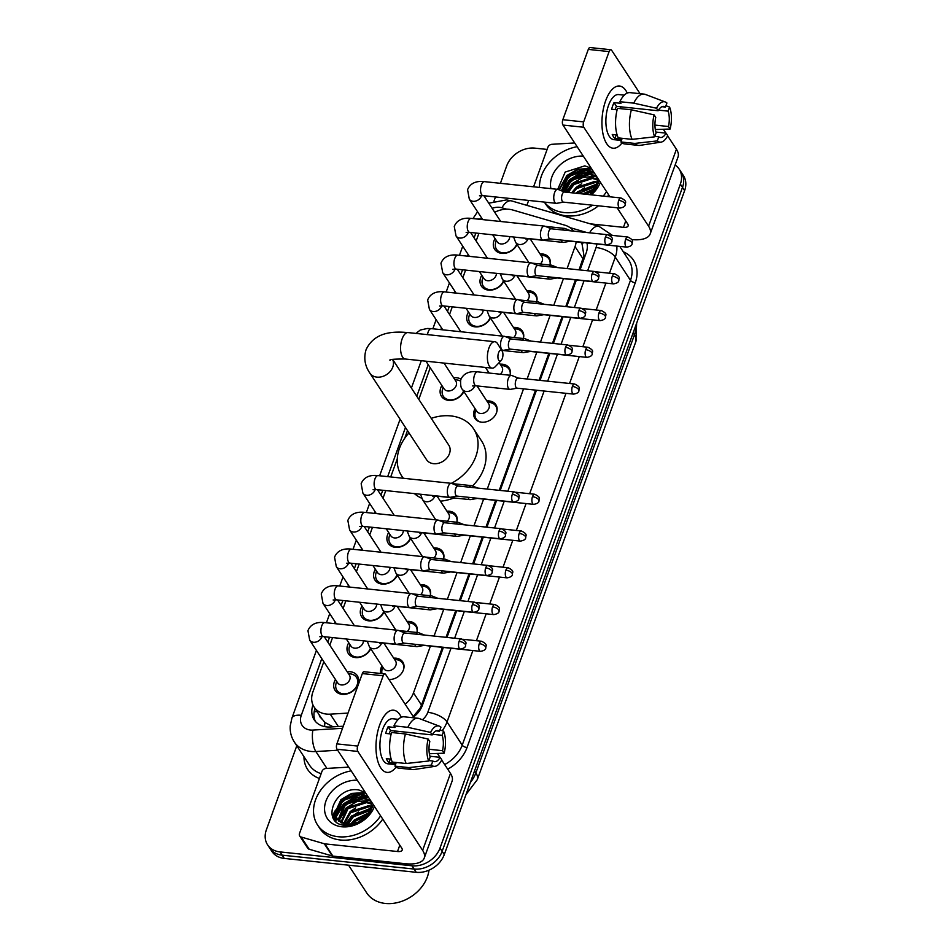 <?xml version="1.0" encoding="UTF-8"?>
<svg xmlns="http://www.w3.org/2000/svg" width="951" height="951" viewBox="0 0 951 951"><rect width="100%" height="100%" fill="white"/><g stroke="black" fill="none" stroke-linecap="round" stroke-linejoin="round"><path stroke-width="1.43" d="M393.726 658.187A12.506 9.783 146.8 0 1 396.115 658.199A12.506 9.783 146.8 0 1 402.748 661.955A12.506 9.783 146.8 0 1 401.334 673.629A12.506 9.783 146.8 0 1 388.959 679.466M407.028 621.431A12.506 9.783 146.8 0 1 409.417 621.443A12.506 9.783 146.8 0 1 416.051 625.211A12.506 9.783 146.8 0 1 416.93 632.486M420.342 584.687A12.506 9.783 146.8 0 1 422.72 584.699A12.506 9.783 146.8 0 1 429.353 588.467A12.506 9.783 146.8 0 1 430.232 595.742M433.644 547.942A12.506 9.783 146.8 0 1 436.022 547.954A12.506 9.783 146.8 0 1 442.655 551.711A12.506 9.783 146.8 0 1 443.535 558.986M446.946 511.198A12.506 9.783 146.8 0 1 449.324 511.21A12.506 9.783 146.8 0 1 455.957 514.966A12.506 9.783 146.8 0 1 456.837 522.242M486.853 400.953A12.506 9.783 146.8 0 1 489.242 400.965A12.506 9.783 146.8 0 1 495.863 404.722A12.506 9.783 146.8 0 1 494.27 416.621A12.506 9.783 146.8 0 1 481.551 422.185A12.506 9.783 146.8 0 1 474.929 418.428A12.506 9.783 146.8 0 1 475.072 408.657M500.155 364.209A12.506 9.783 146.8 0 1 502.544 364.221A12.506 9.783 146.8 0 1 509.165 367.978A12.506 9.783 146.8 0 1 510.057 375.253M513.457 327.453A12.506 9.783 146.8 0 1 515.846 327.465A12.506 9.783 146.8 0 1 522.468 331.233A12.506 9.783 146.8 0 1 523.359 338.508M526.759 290.709A12.506 9.783 146.8 0 1 529.148 290.721A12.506 9.783 146.8 0 1 535.77 294.489A12.506 9.783 146.8 0 1 536.661 301.752M540.061 253.965A12.506 9.783 146.8 0 1 542.45 253.976A12.506 9.783 146.8 0 1 549.072 257.733A12.506 9.783 146.8 0 1 549.963 265.008M347.222 671.786A13.302 10.413 146.8 0 1 350.265 671.739A13.302 10.413 146.8 0 1 357.314 675.745A13.302 10.413 146.8 0 1 355.626 688.393A13.302 10.413 146.8 0 1 342.087 694.325A13.302 10.413 146.8 0 1 335.049 690.319A13.302 10.413 146.8 0 1 335.453 679.49M370.771 648.796A13.302 10.413 146.8 0 1 355.389 657.569A13.302 10.413 146.8 0 1 348.351 653.575A13.302 10.413 146.8 0 1 348.755 642.745M384.073 612.04A13.302 10.413 146.8 0 1 368.691 620.825A13.302 10.413 146.8 0 1 361.653 616.83A13.302 10.413 146.8 0 1 362.058 606.001M397.375 575.296A13.302 10.413 146.8 0 1 381.993 584.08A13.302 10.413 146.8 0 1 374.956 580.074A13.302 10.413 146.8 0 1 375.36 569.245M410.677 538.551A13.302 10.413 146.8 0 1 395.295 547.336A13.302 10.413 146.8 0 1 388.258 543.33A13.302 10.413 146.8 0 1 388.662 532.501M453.639 377.809A13.302 10.413 146.8 0 1 456.682 377.761A13.302 10.413 146.8 0 1 460.962 379.14M463.886 391.562A13.302 10.413 146.8 0 1 448.503 400.347A13.302 10.413 146.8 0 1 441.466 396.341A13.302 10.413 146.8 0 1 441.87 385.512M490.49 318.062A13.302 10.413 146.8 0 1 475.12 326.847A13.302 10.413 146.8 0 1 468.07 322.841A13.302 10.413 146.8 0 1 468.474 312.023M503.792 281.318A13.302 10.413 146.8 0 1 488.422 290.103A13.302 10.413 146.8 0 1 481.372 286.096A13.302 10.413 146.8 0 1 481.777 275.267M517.094 244.573A13.302 10.413 146.8 0 1 501.724 253.358A13.302 10.413 146.8 0 1 494.675 249.352A13.302 10.413 146.8 0 1 495.079 238.523M573.512 231.117A23.454 18.354 -33.2 0 0 564.906 225.197L512.732 209.993A23.454 18.354 -33.2 0 0 509.225 209.315A23.454 18.354 -33.2 0 0 494.71 212.263M321.569 718.385L324.897 722.451L333.1 726.826M579.064 269.858L583.95 255.522L582.095 244.217L580.835 242.291M413.245 716.555L420.033 708.34L421.507 705.095L442.417 647.346M446.043 637.325L455.719 610.601M459.345 600.58L469.021 573.857M472.647 563.836L482.323 537.101M485.949 527.08L495.626 500.357M499.251 490.336L535.532 390.112M539.098 380.269L548.834 353.368M552.46 343.347L562.136 316.624M565.762 306.602L575.438 279.879M567.081 268.586L575.034 246.606A23.454 18.354 -33.2 0 0 576.151 241.804M405.174 704.215A23.454 18.354 -33.2 0 0 413.495 692.851L430.423 646.086M434.048 636.064L443.725 609.341M447.35 599.32L457.027 572.597M460.653 562.576L470.329 535.841M473.955 525.82L483.631 499.097M487.257 489.076L523.537 388.852M527.104 379.009L536.84 352.108M540.465 342.087L550.142 315.363M553.767 305.342L563.444 278.619M323.827 661.73L312.879 691.983A23.454 18.354 -33.2 0 0 314.092 707.021A23.454 18.354 -33.2 0 0 330.235 714.153L348.03 713.084M478.9 233.352L476.142 240.972M465.598 270.096L462.84 277.716M452.296 306.84L449.538 314.46M430.244 367.752L418.809 399.349M407.492 430.601L404.71 438.28M397.28 458.81L390.706 476.95M385.773 490.585L383.015 498.193M372.471 527.33L369.713 534.949M359.169 564.074L356.411 571.694M345.867 600.83L343.109 608.438M332.565 637.574L329.807 645.194M514.562 299.244A12.506 9.783 146.8 0 1 514.978 298.412M501.26 336A12.506 9.783 146.8 0 1 501.676 335.168M487.875 372.923A12.506 9.783 146.8 0 1 488.374 371.912M434.75 519.733A12.506 9.783 146.8 0 1 435.166 518.901M421.448 556.478A12.506 9.783 146.8 0 1 421.864 555.646M408.145 593.222A12.506 9.783 146.8 0 1 408.561 592.402M394.843 629.978A12.506 9.783 146.8 0 1 395.259 629.146M380.828 673.486A12.506 9.783 146.8 0 1 381.957 665.89M527.864 262.5A12.506 9.783 146.8 0 1 528.28 261.668M675.139 164.987A23.454 18.354 146.8 0 1 679.145 169.064A23.454 18.354 146.8 0 1 680.357 184.102L440.004 848.078A23.454 18.354 146.8 0 1 411.973 865.79L280.01 851.906L282.138 855.163A23.454 18.354 146.8 0 1 269.715 848.102A23.454 18.354 146.8 0 0 282.138 855.163L414.101 869.048L282.138 855.163L284.266 858.42A23.454 18.354 146.8 0 1 271.855 851.359L267.588 844.845A23.454 18.354 146.8 0 1 266.375 829.807L296.795 745.774M440.004 848.078L442.144 851.335A23.454 18.354 146.8 0 1 414.101 869.048A23.454 18.354 146.8 0 0 442.144 851.335L682.497 187.359L442.144 851.335L444.272 854.592A23.454 18.354 146.8 0 1 416.229 872.305L284.266 858.42M679.145 169.064L681.285 172.321A23.454 18.354 146.8 0 1 682.497 187.359A23.454 18.354 146.8 0 0 681.285 172.321L683.412 175.578A23.454 18.354 146.8 0 1 684.625 190.616L444.272 854.592M332.517 816.41A31.264 24.476 146.8 0 1 335.632 809.99A31.264 24.476 146.8 0 0 332.517 816.41M337.653 807.126A31.264 24.476 146.8 0 1 354.64 794.679A31.264 24.476 146.8 0 0 337.653 807.126M358.943 793.336A31.264 24.476 146.8 0 1 365.196 792.397A31.264 24.476 146.8 0 0 358.943 793.336M559.366 189.95A31.264 24.476 146.8 0 1 561.589 185.814A31.264 24.476 146.8 0 0 559.366 189.95M563.598 182.949A31.264 24.476 146.8 0 1 580.585 170.502A31.264 24.476 146.8 0 0 563.598 182.949M584.889 169.159A31.264 24.476 146.8 0 1 591.142 168.22A31.264 24.476 146.8 0 0 584.889 169.159M500.404 183.317L506.728 165.843A23.454 18.354 146.8 0 1 534.771 148.13L547.11 149.426M493.938 201.172L495.471 196.952M280.01 851.906A23.454 18.354 146.8 0 1 267.588 844.845M334.538 819.964A31.264 24.476 146.8 0 1 335.905 816.612M336.178 816.053A31.264 24.476 146.8 0 1 339.222 811.108M345.237 804.724A31.264 24.476 146.8 0 1 349.017 801.895M357.838 797.544A31.264 24.476 146.8 0 1 360.667 796.7M363.627 796.07A31.264 24.476 146.8 0 1 365.755 795.785M562.481 191.199A31.264 24.476 146.8 0 1 565.179 186.943M571.182 180.547A31.264 24.476 146.8 0 1 574.975 177.718M583.783 173.367A31.264 24.476 146.8 0 1 586.624 172.523M589.572 171.893A31.264 24.476 146.8 0 1 591.7 171.608M574.404 231.212L573.358 230.915M580.015 269.953L586.125 253.085A23.454 18.354 -33.2 0 0 586.957 242.945M413.542 717.006A23.454 18.354 -33.2 0 0 422.47 705.167L443.368 647.453M446.994 637.432L456.67 610.697M460.296 600.675L469.972 573.952M473.598 563.931L483.274 537.208M486.9 527.187L496.577 500.464M500.202 490.443L536.483 390.219M540.049 380.376L549.785 353.475M553.411 343.454L563.087 316.719M566.713 306.697L576.389 279.974M312.962 704.941A23.454 18.354 -33.2 0 0 314.222 719.859A23.454 18.354 -33.2 0 0 330.366 726.992L343.275 726.219M315.399 721.405A23.454 18.354 146.8 0 1 315.019 708.424M605.621 100.842A31.264 14.051 -84 0 1 605.716 100.568A31.264 14.051 -84 0 1 627.256 93.091A31.264 14.051 -84 0 0 619.553 86.03A31.264 14.051 -84 0 0 605.621 100.842A31.264 14.051 -84 0 0 602.494 131.107A31.264 14.051 -84 0 0 622.013 142.912A31.264 14.051 -84 0 1 613.003 148.213A31.264 14.051 -84 0 1 605.621 100.842M526.866 205.357L528.649 200.435M533.582 186.812L547.895 147.262A3.911 3.055 -33.2 0 1 551.949 144.302L574.666 142.947M631.773 239.581A31.264 13.469 -160.1 0 0 650.187 233.91L678.039 156.963A31.264 13.469 -160.1 0 0 676.423 149.248L667.626 135.815M650.187 233.91A31.264 13.469 -160.1 0 0 648.57 226.195L583.795 127.256L562.968 125.068L609.936 196.809M665.866 133.128L663.346 129.265M640.047 93.685L611.648 50.308A3.911 1.759 96 0 0 610.863 49.737A3.911 1.759 96 0 0 609.115 51.592L588.289 49.404A3.911 1.759 -84 0 1 590.024 47.55L610.863 49.737M562.968 125.068A3.911 1.759 -84 0 1 562.826 119.707L583.664 121.906L609.115 51.592M583.664 121.906A3.911 1.759 96 0 0 583.795 127.256M562.826 119.707L588.289 49.404M617.116 207.782L627.731 223.996A7.822 3.364 19.9 0 1 628.135 225.934A7.822 3.364 19.9 0 1 623.452 227.337L590.345 223.854M615.047 109.603A15.632 7.026 96 0 1 615.119 109.413A15.632 7.026 96 0 1 616.486 106.357L658.151 110.744A15.632 7.026 -84 0 1 663.75 106.393A15.632 7.026 -84 0 1 665.438 107.059L661.967 106.702M658.52 110.126L668.101 111.136A15.632 7.026 -84 0 1 668.482 126.507L654.942 125.092M620.397 106.774A15.632 7.026 -84 0 1 620.872 108.687M617.104 109.817L611.636 109.246A22.669 10.188 -84 0 1 612.717 105.751A22.669 10.188 -84 0 1 614.037 102.613L620.979 103.338L619.897 101.698A25.796 11.59 -84 0 1 630.085 92.639L643.982 94.101A25.796 11.59 -84 0 1 645.313 94.411L665.296 101.983A20.328 9.13 -84 0 1 666.913 102.981L665.438 107.059M621.431 140.463L613.906 139.666A22.669 10.188 -84 0 1 608.545 105.311A22.669 10.188 -84 0 1 618.649 94.577L624.26 95.171M617.14 134.983L612.254 134.471A22.669 10.188 -84 0 0 614.917 138.549L621.859 139.274L620.896 141.961L634.781 143.423L657.319 140.903L658.805 136.825L654.811 136.409M655.917 132.07L666.08 133.14L667.721 135.648A20.328 9.13 -84 0 1 661.076 142.127L639.952 145.372A25.796 11.59 -84 0 1 638.585 145.408L624.688 143.946A25.796 11.59 -84 0 1 620.896 141.961M618.221 137.895A25.796 11.59 -84 0 1 617.496 108.331L631.381 109.793L654.11 114.869L655.75 117.377A15.632 7.026 -84 0 0 656.131 132.748L654.657 136.837L632.118 139.357L618.221 137.895M638.585 145.408A25.796 11.59 -84 0 1 634.781 143.423M632.118 139.357A25.796 11.59 -84 0 1 631.381 109.793M655.322 129.562L670.122 129.015L668.482 126.507M668.101 111.136L669.575 107.059L665.914 105.727M669.575 107.059A20.328 9.13 -84 0 1 670.122 129.015M661.076 142.127A20.328 9.13 -84 0 1 657.319 140.903M654.657 136.837A20.328 9.13 -84 0 1 654.11 114.869M666.08 133.14A15.632 7.026 -84 0 1 660.481 137.491A15.632 7.026 -84 0 1 658.805 136.825M658.151 110.744L656.511 108.236L633.782 103.16L619.897 101.698M633.782 103.16A25.796 11.59 -84 0 1 643.982 94.101M656.511 108.236A20.328 9.13 -84 0 1 665.296 101.983M616.486 106.357L614.037 102.613M614.917 138.549L616.236 134.887M562.695 191.282A35.175 27.531 146.8 0 1 564.597 188.524M567.058 185.564A35.175 27.531 146.8 0 1 582.036 174.829M586.339 173.201A35.175 27.531 146.8 0 1 589.263 172.393M591.153 171.988A35.175 27.531 146.8 0 1 592.164 171.822M592.639 205.202A39.086 30.587 146.8 0 1 564.205 212.56A39.086 30.587 146.8 0 1 544.424 202.099M539.479 187.43A39.086 30.587 146.8 0 1 577.114 146.692M598.488 205.82A39.086 30.587 146.8 0 1 566.344 215.818A39.086 30.587 146.8 0 1 545.648 204.061L544.352 202.088M590.381 194.753L595.29 189.582L599.368 180.666M599.071 180.214L589.691 194.682M596.966 177.005A19.543 15.299 146.8 0 1 589.454 194.658M591.284 168.315L584.853 165.843L565.191 172.072L557.714 189.344A7.037 3.162 96 0 0 554.576 192.684A7.037 3.162 96 0 0 554.813 202.313A7.037 3.162 96 0 0 556.228 203.336A7.037 3.162 96 0 0 556.632 203.324L563.527 202.147M600.414 182.259A27.365 21.409 146.8 0 1 591.26 194.848M568.853 202.706A27.365 21.409 146.8 0 1 567.806 202.611A27.365 21.409 146.8 0 1 566.784 202.492M594.482 173.213L587.136 170.324L568.65 176.363L562.005 191.008M593.816 172.19L586.47 169.314L567.985 175.341L561.447 190.782M597.002 177.183L589.798 174.402L571.313 180.428L564.716 192.054M596.479 176.268L589.133 173.379L570.648 179.418L563.979 191.793M597.252 179.846L592.461 178.467L573.976 184.506L568.341 192.435M597.24 179.145L591.795 177.457L573.31 183.484L567.355 192.328M596.931 182.877L595.124 182.544L576.651 188.571L572.882 192.91M597.073 182.081L594.458 181.522L575.985 187.561L571.658 192.78M595.778 186.444L578.422 193.493M596.17 185.493L578.648 191.626L576.936 193.338M592.996 191.044L585.293 194.218M593.971 189.724L583.403 194.016M550.926 188.631A27.365 21.409 146.8 0 1 583.272 156.083M606.56 191.65A39.086 30.587 146.8 0 1 603.172 196.096M608.688 194.907A39.086 30.587 146.8 0 1 607.534 196.56M594.66 188.631L582.547 193.921M596.634 184.102L577.542 191.781L576.044 193.243M595.647 176.315L582.832 177.409L572.205 183.638L565.893 192.173M592.984 172.25L580.169 173.332L569.542 179.561L562.148 191.056M591.32 168.386L577.507 169.266L566.879 175.495L558.926 189.772M595.695 189.011L594.969 189.142M594.256 189.285L583.45 194.016M584.378 187.787L576.793 193.326M581.715 183.721L576.401 187.181M579.04 179.644L572.538 184.149L566.439 192.233M594.042 172.904L580.502 173.843L569.875 180.072L562.576 191.234M591.653 168.886L577.839 169.777L567.212 176.006L559.307 189.927M498.562 352.809A5.468 2.461 96 0 0 498.312 359.383A5.468 2.461 96 0 0 501.165 360.5A5.468 2.461 96 0 0 502.294 358.515A5.468 2.461 96 0 0 502.152 351.085A5.468 2.461 96 0 0 498.562 352.809M501.165 360.5L495.269 366.67A13.29 5.968 -84 0 1 492.083 368.144A13.29 5.968 -84 0 1 488.945 348.007A13.29 5.968 -84 0 1 494.865 341.718A13.29 5.968 -84 0 1 497.67 343.822L502.152 351.085M390.053 360.334C388.757 359.442 393.833 359.002 405.269 359.014A13.29 5.968 96 0 1 402.13 338.877A13.29 5.968 96 0 1 408.05 332.588C395.818 331.542 374.991 330.603 366.052 349.742C363.579 358.063 364.851 365.85 369.868 373.125L426.535 459.678A13.29 10.402 -33.2 0 0 433.573 463.672A13.29 10.402 -33.2 0 0 447.089 457.764A13.29 10.402 -33.2 0 0 448.765 445.127L392.632 359.383M403.402 478.294A42.997 33.654 146.8 0 1 401.679 475.952A42.997 33.654 146.8 0 1 409.001 432.907M431.243 418.345A42.997 33.654 146.8 0 1 450.857 415.92A42.997 33.654 146.8 0 1 473.622 428.853A42.997 33.654 146.8 0 1 451.333 483.334A7.037 3.162 96 0 0 448.147 486.662A7.037 3.162 96 0 0 448.385 496.291A7.037 3.162 96 0 0 449.811 497.325A7.037 3.162 96 0 0 450.215 497.302L457.11 496.125M421.769 498.288A42.997 33.654 146.8 0 1 414.398 493.593M473.622 428.853L481.622 441.062A42.997 33.654 146.8 0 1 472.492 485.985M454.019 497.944A42.997 33.654 146.8 0 1 440.372 501.165M496.184 240.223L495.554 243.052A11.721 9.177 -33.2 0 0 496.529 249.305A11.721 9.177 -33.2 0 0 502.734 252.823A11.721 9.177 -33.2 0 0 516.738 244.027M492.642 234.802L497.254 241.851A7.037 5.504 -33.2 0 0 500.975 243.967A7.037 5.504 -33.2 0 0 509.748 236.597M564.728 192.09A5.076 2.282 96 0 0 564.442 192.019A5.076 2.282 96 0 0 562.184 194.432A5.076 2.282 96 0 0 562.35 201.386A5.076 2.282 96 0 0 563.384 202.123A5.076 2.282 96 0 0 563.67 202.123M564.585 192.043L558.094 189.439A7.037 3.162 96 0 0 557.702 189.344L484.499 181.641A7.037 3.162 96 0 0 481.372 184.981A7.037 3.162 96 0 0 481.242 185.362A7.037 3.162 96 0 0 483.025 195.644L479.47 195.775M482.882 276.967L482.252 279.796A11.721 9.177 -33.2 0 0 483.227 286.049A11.721 9.177 -33.2 0 0 489.432 289.579A11.721 9.177 -33.2 0 0 503.436 280.783M479.34 271.546L483.952 278.595A7.037 5.504 -33.2 0 0 487.673 280.711A7.037 5.504 -33.2 0 0 496.446 273.341M551.283 228.787L544.792 226.195A7.037 3.162 96 0 0 544.4 226.1A7.037 3.162 96 0 0 541.274 229.429A7.037 3.162 96 0 0 541.511 239.058A7.037 3.162 96 0 0 542.926 240.092A7.037 3.162 96 0 0 543.33 240.08L550.225 238.891M551.425 228.834A5.076 2.282 96 0 0 551.14 228.775A5.076 2.282 96 0 0 548.882 231.176A5.076 2.282 96 0 0 549.048 238.13A5.076 2.282 96 0 0 550.082 238.879A5.076 2.282 96 0 0 550.367 238.867M469.58 313.711L468.95 316.54A11.721 9.177 -33.2 0 0 469.925 322.793A11.721 9.177 -33.2 0 0 476.13 326.324A11.721 9.177 -33.2 0 0 490.134 317.527M466.038 308.29L470.65 315.34A7.037 5.504 -33.2 0 0 474.371 317.456A7.037 5.504 -33.2 0 0 483.144 310.097M537.981 265.531L531.49 262.94A7.037 3.162 96 0 0 531.098 262.845A7.037 3.162 96 0 0 527.971 266.173A7.037 3.162 96 0 0 528.209 275.814A7.037 3.162 96 0 0 529.624 276.836A7.037 3.162 96 0 0 530.028 276.824L536.923 275.635M538.123 265.591A5.076 2.282 96 0 0 537.838 265.519A5.076 2.282 96 0 0 535.579 267.92A5.076 2.282 96 0 0 535.746 274.887A5.076 2.282 96 0 0 536.78 275.624A5.076 2.282 96 0 0 537.065 275.612M524.679 302.275L518.188 299.684A7.037 3.162 96 0 0 517.796 299.589A7.037 3.162 96 0 0 514.669 302.917A7.037 3.162 96 0 0 514.907 312.558A7.037 3.162 96 0 0 516.322 313.58A7.037 3.162 96 0 0 516.726 313.568L523.621 312.38M524.821 302.335A5.076 2.282 96 0 0 524.536 302.263A5.076 2.282 96 0 0 522.277 304.665A5.076 2.282 96 0 0 522.444 311.631A5.076 2.282 96 0 0 523.478 312.368A5.076 2.282 96 0 0 523.763 312.356M442.976 387.212L442.346 390.041A11.721 9.177 -33.2 0 0 443.321 396.294A11.721 9.177 -33.2 0 0 449.526 399.812A11.721 9.177 -33.2 0 0 463.529 391.016M425.941 361.19L444.046 388.84A7.037 5.504 -33.2 0 0 447.766 390.956A7.037 5.504 -33.2 0 0 454.923 387.818A7.037 5.504 -33.2 0 0 455.814 381.125L444.01 363.092M511.376 339.031L504.886 336.428A7.037 3.162 96 0 0 504.494 336.333A7.037 3.162 96 0 0 501.367 339.673A7.037 3.162 96 0 0 501.605 349.302A7.037 3.162 96 0 0 503.02 350.325A7.037 3.162 96 0 0 503.424 350.313L510.318 349.136M511.519 339.079A5.076 2.282 96 0 0 511.234 339.008A5.076 2.282 96 0 0 508.975 341.421A5.076 2.282 96 0 0 509.142 348.375A5.076 2.282 96 0 0 510.176 349.112A5.076 2.282 96 0 0 510.461 349.112M460.439 381.089A11.721 9.177 -33.2 0 0 457.597 380.043L454.756 379.497M389.767 534.2L389.125 537.03A11.721 9.177 -33.2 0 0 390.112 543.283A11.721 9.177 -33.2 0 0 396.317 546.801A11.721 9.177 -33.2 0 0 410.321 538.004M386.225 528.78L390.837 535.829A7.037 5.504 -33.2 0 0 394.558 537.945A7.037 5.504 -33.2 0 0 403.331 530.575M458.311 486.068A5.076 2.282 96 0 0 458.025 485.997A5.076 2.282 96 0 0 455.767 488.41A5.076 2.282 96 0 0 455.933 495.364A5.076 2.282 96 0 0 456.967 496.101A5.076 2.282 96 0 0 457.253 496.101M458.168 486.02L451.677 483.429A7.037 3.162 96 0 0 451.285 483.322L378.082 475.619A7.037 3.162 96 0 0 374.944 478.959A7.037 3.162 96 0 0 374.813 479.34A7.037 3.162 96 0 0 376.608 489.622L373.054 489.753M376.465 570.945L375.823 573.774A11.721 9.177 -33.2 0 0 376.81 580.027A11.721 9.177 -33.2 0 0 383.015 583.557A11.721 9.177 -33.2 0 0 397.019 574.761M372.923 565.524L377.535 572.573A7.037 5.504 -33.2 0 0 381.256 574.689A7.037 5.504 -33.2 0 0 390.029 567.319M444.866 522.765L438.375 520.173A7.037 3.162 96 0 0 437.983 520.078A7.037 3.162 96 0 0 434.845 523.407A7.037 3.162 96 0 0 435.082 533.035A7.037 3.162 96 0 0 436.509 534.07A7.037 3.162 96 0 0 436.913 534.058L443.808 532.869M445.009 522.812A5.076 2.282 96 0 0 444.723 522.753A5.076 2.282 96 0 0 442.465 525.154A5.076 2.282 96 0 0 442.631 532.108A5.076 2.282 96 0 0 443.665 532.857A5.076 2.282 96 0 0 443.951 532.845M363.163 607.689L362.521 610.518A11.721 9.177 -33.2 0 0 363.508 616.771A11.721 9.177 -33.2 0 0 369.713 620.302A11.721 9.177 -33.2 0 0 383.717 611.505M359.621 602.268L364.233 609.318A7.037 5.504 -33.2 0 0 367.954 611.434A7.037 5.504 -33.2 0 0 376.727 604.075M431.564 559.509L425.073 556.917A7.037 3.162 96 0 0 424.681 556.822A7.037 3.162 96 0 0 421.543 560.151A7.037 3.162 96 0 0 421.78 569.792A7.037 3.162 96 0 0 423.207 570.814A7.037 3.162 96 0 0 423.611 570.802L430.506 569.613M431.706 559.568A5.076 2.282 96 0 0 431.421 559.497A5.076 2.282 96 0 0 429.163 561.898A5.076 2.282 96 0 0 429.329 568.864A5.076 2.282 96 0 0 430.363 569.601A5.076 2.282 96 0 0 430.648 569.59M349.861 644.433L349.219 647.262A11.721 9.177 -33.2 0 0 350.206 653.515A11.721 9.177 -33.2 0 0 356.411 657.046A11.721 9.177 -33.2 0 0 370.415 648.249M346.319 639.013L350.931 646.062A7.037 5.504 -33.2 0 0 354.652 648.178A7.037 5.504 -33.2 0 0 363.425 640.819M418.262 596.253L411.771 593.662A7.037 3.162 96 0 0 411.379 593.567A7.037 3.162 96 0 0 408.241 596.895A7.037 3.162 96 0 0 408.478 606.536A7.037 3.162 96 0 0 409.905 607.558A7.037 3.162 96 0 0 410.309 607.546L417.204 606.369M418.404 596.313A5.076 2.282 96 0 0 418.119 596.241A5.076 2.282 96 0 0 415.86 598.654A5.076 2.282 96 0 0 416.027 605.609A5.076 2.282 96 0 0 417.061 606.346A5.076 2.282 96 0 0 417.346 606.334M336.559 681.189L335.917 684.019A11.721 9.177 -33.2 0 0 336.904 690.271A11.721 9.177 -33.2 0 0 343.109 693.79A11.721 9.177 -33.2 0 0 355.032 688.572A11.721 9.177 -33.2 0 0 356.518 677.421A11.721 9.177 -33.2 0 0 351.181 674.021L348.328 673.474M319.845 636.742L323.399 636.611A7.037 3.162 96 0 1 321.604 626.329A7.037 3.162 96 0 1 321.735 625.948A7.037 3.162 96 0 1 324.873 622.608C322.983 622.453 311.88 620.765 307.946 630.691L309.693 640.142L337.629 682.818A7.037 5.504 -33.2 0 0 341.35 684.934A7.037 5.504 -33.2 0 0 348.506 681.796A7.037 5.504 -33.2 0 0 349.397 675.103L324.255 636.695M404.96 633.009L398.469 630.418A7.037 3.162 96 0 0 398.077 630.311A7.037 3.162 96 0 0 394.938 633.651A7.037 3.162 96 0 0 395.176 643.28A7.037 3.162 96 0 0 396.603 644.314A7.037 3.162 96 0 0 397.007 644.291L403.902 643.114M405.102 633.057A5.076 2.282 96 0 0 404.817 632.986A5.076 2.282 96 0 0 402.558 635.399A5.076 2.282 96 0 0 402.725 642.353A5.076 2.282 96 0 0 403.759 643.102A5.076 2.282 96 0 0 404.044 643.09M561.09 240.032A7.037 3.162 96 0 0 561.696 241.376A7.037 3.162 96 0 0 563.123 242.398A7.037 3.162 96 0 0 563.527 242.386L570.422 241.197M569.685 240.936A5.076 2.282 96 0 0 570.267 241.185A5.076 2.282 96 0 0 570.564 241.174M550.011 264.83A11.721 9.177 -33.2 0 0 548.953 258.981A11.721 9.177 -33.2 0 0 543.603 255.581L540.762 255.034M540.346 263.998A7.037 5.504 -33.2 0 0 541.82 256.663L530.218 238.939M570.85 230.843L564.989 228.502A7.037 3.162 96 0 0 564.597 228.406A7.037 3.162 96 0 0 562.326 229.94M547.788 276.777A7.037 3.162 96 0 0 548.394 278.12A7.037 3.162 96 0 0 549.821 279.142A7.037 3.162 96 0 0 550.225 279.13L557.12 277.942M556.383 277.68A5.076 2.282 96 0 0 556.965 277.93A5.076 2.282 96 0 0 557.262 277.918M536.709 301.574A11.721 9.177 -33.2 0 0 535.651 295.725A11.721 9.177 -33.2 0 0 530.301 292.326L527.46 291.779M527.044 300.742A7.037 5.504 -33.2 0 0 528.518 293.407L516.916 275.683M557.548 267.588L551.687 265.246A7.037 3.162 96 0 0 551.295 265.151A7.037 3.162 96 0 0 549.024 266.696M534.486 313.533A7.037 3.162 96 0 0 535.092 314.864A7.037 3.162 96 0 0 536.519 315.887A7.037 3.162 96 0 0 536.923 315.875L543.817 314.698M543.08 314.436A5.076 2.282 96 0 0 543.663 314.674A5.076 2.282 96 0 0 543.96 314.674M523.407 338.318A11.721 9.177 -33.2 0 0 522.349 332.47A11.721 9.177 -33.2 0 0 516.999 329.07L514.158 328.523M513.742 337.498A7.037 5.504 -33.2 0 0 515.216 330.152L503.614 312.427M544.245 304.332L538.385 301.99A7.037 3.162 96 0 0 537.993 301.895A7.037 3.162 96 0 0 535.722 303.44M521.184 350.277A7.037 3.162 96 0 0 521.79 351.608A7.037 3.162 96 0 0 523.216 352.643A7.037 3.162 96 0 0 523.621 352.631L530.503 351.442M529.778 351.181A5.076 2.282 96 0 0 530.361 351.43A5.076 2.282 96 0 0 530.658 351.418M510.105 375.074A11.721 9.177 -33.2 0 0 509.035 369.226A11.721 9.177 -33.2 0 0 503.697 365.826L500.856 365.279M500.44 374.242A7.037 5.504 -33.2 0 0 501.914 366.908L499.12 362.628M530.943 341.088L525.083 338.746A7.037 3.162 96 0 0 524.69 338.651A7.037 3.162 96 0 0 522.42 340.185M475.773 409.726L475.143 412.556A11.721 9.177 -33.2 0 0 476.118 418.809A11.721 9.177 -33.2 0 0 481.051 422.125M474.727 385.749A7.037 5.504 -33.2 0 1 474.715 385.797A7.037 5.504 -33.2 0 1 466.18 391.491A7.037 5.504 -33.2 0 1 462.448 389.375L476.843 411.355A7.037 5.504 -33.2 0 0 480.564 413.471A7.037 5.504 -33.2 0 0 487.72 410.345A7.037 5.504 -33.2 0 0 488.612 403.652L477.01 385.928M518.271 378.082L511.781 375.49A7.037 3.162 96 0 0 511.388 375.395A7.037 3.162 96 0 0 508.25 378.724A7.037 3.162 96 0 0 508.488 388.365A7.037 3.162 96 0 0 509.914 389.387A7.037 3.162 96 0 0 510.318 389.375L517.201 388.186M518.414 378.141A5.076 2.282 96 0 0 518.129 378.07A5.076 2.282 96 0 0 515.858 380.471A5.076 2.282 96 0 0 516.036 387.437A5.076 2.282 96 0 0 517.059 388.174A5.076 2.282 96 0 0 517.356 388.163M496.802 411.819A11.721 9.177 -33.2 0 0 495.733 405.97A11.721 9.177 -33.2 0 0 490.395 402.57L487.554 402.023M467.975 497.266A7.037 3.162 96 0 0 468.581 498.597A7.037 3.162 96 0 0 470.008 499.632A7.037 3.162 96 0 0 470.412 499.62L477.295 498.431M476.57 498.169A5.076 2.282 96 0 0 477.152 498.419A5.076 2.282 96 0 0 477.45 498.407M456.896 522.063A11.721 9.177 -33.2 0 0 455.826 516.215A11.721 9.177 -33.2 0 0 450.489 512.815L447.648 512.268M447.232 521.231A7.037 5.504 -33.2 0 0 448.706 513.897L437.103 496.172M477.735 488.077L471.874 485.735A7.037 3.162 96 0 0 471.482 485.64A7.037 3.162 96 0 0 469.212 487.174M454.673 534.01A7.037 3.162 96 0 0 455.279 535.354A7.037 3.162 96 0 0 456.706 536.376A7.037 3.162 96 0 0 457.11 536.364L463.993 535.175M463.268 534.914A5.076 2.282 96 0 0 463.85 535.163A5.076 2.282 96 0 0 464.147 535.151M443.594 558.808A11.721 9.177 -33.2 0 0 442.524 552.959A11.721 9.177 -33.2 0 0 437.187 549.559L434.345 549.012M433.929 557.975A7.037 5.504 -33.2 0 0 435.403 550.641L423.801 532.917M464.433 524.821L458.56 522.479A7.037 3.162 96 0 0 458.18 522.384A7.037 3.162 96 0 0 455.909 523.93M441.371 570.755A7.037 3.162 96 0 0 441.977 572.098A7.037 3.162 96 0 0 443.404 573.12A7.037 3.162 96 0 0 443.808 573.108L450.691 571.92M449.966 571.67A5.076 2.282 96 0 0 450.548 571.908A5.076 2.282 96 0 0 450.845 571.896M430.292 595.552A11.721 9.177 -33.2 0 0 429.222 589.703A11.721 9.177 -33.2 0 0 423.884 586.303L421.031 585.757M420.627 594.72A7.037 5.504 -33.2 0 0 422.101 587.385L410.499 569.661M451.131 561.565L445.258 559.224A7.037 3.162 96 0 0 444.878 559.129A7.037 3.162 96 0 0 442.607 560.674M428.069 607.511A7.037 3.162 96 0 0 428.675 608.842A7.037 3.162 96 0 0 430.102 609.876A7.037 3.162 96 0 0 430.506 609.853L437.389 608.676M436.664 608.414A5.076 2.282 96 0 0 437.246 608.652A5.076 2.282 96 0 0 437.543 608.652M416.99 632.296A11.721 9.177 -33.2 0 0 415.92 626.447A11.721 9.177 -33.2 0 0 410.582 623.06L407.729 622.513M407.325 631.476A7.037 5.504 -33.2 0 0 408.799 624.141L397.197 606.405M437.829 598.31L431.956 595.98A7.037 3.162 96 0 0 431.576 595.873A7.037 3.162 96 0 0 429.305 597.418M382.659 666.96L382.017 669.789A11.721 9.177 -33.2 0 0 381.981 673.605M381.613 642.971A7.037 5.504 -33.2 0 1 381.589 643.031A7.037 5.504 -33.2 0 1 373.054 648.725A7.037 5.504 -33.2 0 1 369.333 646.609L383.728 668.589A7.037 5.504 -33.2 0 0 387.449 670.705A7.037 5.504 -33.2 0 0 394.606 667.578A7.037 5.504 -33.2 0 0 395.497 660.886L383.895 643.161M414.767 644.255A7.037 3.162 96 0 0 415.373 645.586A7.037 3.162 96 0 0 416.8 646.621A7.037 3.162 96 0 0 417.204 646.609L424.087 645.42M423.361 645.158A5.076 2.282 96 0 0 423.944 645.408A5.076 2.282 96 0 0 424.241 645.396M403.688 669.052A11.721 9.177 -33.2 0 0 402.618 663.204A11.721 9.177 -33.2 0 0 397.28 659.804L394.427 659.257M424.526 635.066L418.654 632.724A7.037 3.162 96 0 0 418.274 632.629A7.037 3.162 96 0 0 416.003 634.162M379.663 725.007A31.264 14.051 -84 0 1 379.77 724.745A31.264 14.051 -84 0 1 401.31 717.256A31.264 14.051 -84 0 0 393.607 710.195A31.264 14.051 -84 0 0 379.663 725.007A31.264 14.051 -84 0 0 376.548 755.284A31.264 14.051 -84 0 0 396.068 767.088A31.264 14.051 -84 0 1 387.057 772.39A31.264 14.051 -84 0 1 379.663 725.007M324.303 843.763A3.911 3.055 -33.2 0 0 324.885 843.87L332.886 856.09A3.911 3.055 146.8 0 1 332.291 855.971L324.303 843.763L301.182 837.023A3.911 3.055 -33.2 0 1 299.708 835.965A3.911 3.055 -33.2 0 1 299.506 833.456L321.949 771.439A3.911 3.055 -33.2 0 1 326.003 768.467L348.72 767.124M332.886 856.09L405.506 863.722A31.264 13.469 -160.1 0 0 424.241 858.087A31.264 13.469 -160.1 0 0 422.624 850.36L357.849 751.433L337.011 749.233L401.786 848.173A7.822 3.364 19.9 0 1 402.19 850.099A7.822 3.364 19.9 0 1 397.506 851.514L324.885 843.87M332.291 855.971L309.182 849.243A3.911 3.055 146.8 0 1 307.696 848.173L299.708 835.965M424.241 858.087L452.094 781.14A31.264 13.469 -160.1 0 0 450.477 773.425L441.68 759.992M439.921 757.293L437.401 753.442M414.101 717.862L385.702 674.485A3.911 1.759 96 0 0 384.917 673.914A3.911 1.759 96 0 0 383.17 675.769L362.331 673.57A3.911 1.759 -84 0 1 364.078 671.727L384.917 673.914M337.011 749.233A3.911 1.759 -84 0 1 336.88 743.884L357.719 746.083L383.17 675.769M357.719 746.083A3.911 1.759 96 0 0 357.849 751.433M336.88 743.884L362.331 673.57M389.102 733.78A15.632 7.026 96 0 1 389.161 733.59A15.632 7.026 96 0 1 390.54 730.534L432.206 734.921A15.632 7.026 -84 0 1 437.805 730.57A15.632 7.026 -84 0 1 439.481 731.236L436.022 730.867M432.562 734.303L442.156 735.313A15.632 7.026 -84 0 1 442.536 750.684L428.996 749.257M394.451 730.939A15.632 7.026 -84 0 1 394.927 732.852M391.158 733.994L385.678 733.423A22.669 10.188 -84 0 1 386.772 729.928A22.669 10.188 -84 0 1 388.079 726.79L395.034 727.515L393.952 725.863A25.796 11.59 -84 0 1 404.139 716.804L418.036 718.267A25.796 11.59 -84 0 1 419.367 718.587L439.35 726.16A20.328 9.13 -84 0 1 440.967 727.158L439.481 731.236M395.485 764.628L387.96 763.843A22.669 10.188 -84 0 1 382.599 729.488A22.669 10.188 -84 0 1 392.704 718.754L398.314 719.336M391.194 759.16L386.308 758.648A22.669 10.188 -84 0 0 388.971 762.714L395.913 763.451L394.938 766.137L408.835 767.6L431.374 765.08L432.848 761.002L428.865 760.574M429.959 756.247L440.135 757.317L441.775 759.825A20.328 9.13 -84 0 1 435.118 766.304L414.006 769.549A25.796 11.59 -84 0 1 412.639 769.585L398.742 768.123A25.796 11.59 -84 0 1 394.938 766.137M392.276 762.06A25.796 11.59 -84 0 1 391.55 732.496L405.435 733.958L428.164 739.046L429.804 741.554A15.632 7.026 -84 0 0 430.185 756.925L428.711 761.002L406.172 763.522L392.276 762.06M412.639 769.585A25.796 11.59 -84 0 1 408.835 767.6M406.172 763.522A25.796 11.59 -84 0 1 405.435 733.958M429.376 753.739L444.165 753.192L442.536 750.684M442.156 735.313L443.63 731.224L439.968 729.904M443.63 731.224A20.328 9.13 -84 0 1 444.165 753.192M435.118 766.304A20.328 9.13 -84 0 1 431.374 765.08M428.711 761.002A20.328 9.13 -84 0 1 428.164 739.046M440.135 757.317A15.632 7.026 -84 0 1 434.536 761.668A15.632 7.026 -84 0 1 432.848 761.002M432.206 734.921L430.565 732.413L407.836 727.325L393.952 725.863M407.836 727.325A25.796 11.59 -84 0 1 418.036 718.267M430.565 732.413A20.328 9.13 -84 0 1 439.35 726.16M390.54 730.534L388.079 726.79M388.971 762.714L390.29 759.064M428.984 870.177A35.175 27.531 146.8 0 1 385.31 903.45A35.175 27.531 146.8 0 1 366.682 892.87L348.553 865.184M335.251 818.062A35.175 27.531 146.8 0 1 335.965 816.778M336.226 816.315A35.175 27.531 146.8 0 1 338.651 812.689M341.112 809.729A35.175 27.531 146.8 0 1 356.078 798.995M360.381 797.378A35.175 27.531 146.8 0 1 363.318 796.569M365.208 796.165A35.175 27.531 146.8 0 1 366.218 795.999M380.614 815.827A39.086 30.587 146.8 0 1 338.259 836.737A39.086 30.587 146.8 0 1 317.563 824.981A39.086 30.587 146.8 0 1 351.169 770.857M382.742 819.084A39.086 30.587 146.8 0 1 340.387 839.995A39.086 30.587 146.8 0 1 319.691 828.238L317.563 824.981M365.339 792.492L358.907 790.008C334.205 785.395 320.321 823.923 344.821 825.29C354.45 825.908 362.628 822.068 369.345 813.759L373.422 804.843M373.125 804.391L367.55 815.185L357.671 822.413A19.543 15.299 146.8 0 0 371.021 801.182M374.456 806.436A27.365 21.409 146.8 0 1 341.861 826.788A27.365 21.409 146.8 0 1 325.729 801.657A27.365 21.409 146.8 0 1 357.314 780.248M368.536 797.39L361.19 794.501L342.705 800.528L336.262 816.433L337.51 819.738M367.871 796.367L360.524 793.479L342.039 799.518L335.584 815.423L337.165 819.239L347.186 824.612L357.671 822.413M371.056 801.348L363.853 798.578L345.368 804.605L338.925 820.511L339.186 821.545M370.533 800.445L363.187 797.556L344.702 803.583L338.259 819.489L338.722 821.117M371.306 804.023L366.515 802.644L348.03 808.671L341.361 823.019M371.294 803.322L365.85 801.622L347.365 807.661L340.767 822.674M370.985 807.054L369.178 806.721L350.705 812.748L344.143 824.101M371.128 806.258L368.512 805.699L350.027 811.726L343.382 823.875M337.165 819.239L346.021 825.397M369.832 810.621L353.368 816.814L347.769 824.648M370.224 809.67L352.702 815.803L346.758 824.576M367.05 815.209L356.031 820.891L353.083 824.077M368.013 813.901L355.365 819.869L351.466 824.41M368.715 812.796L354.259 820.024L350.23 824.576M370.676 808.279L351.597 815.958L345.332 824.374M369.701 800.492L356.887 801.574L346.259 807.815L338.77 819.643M367.038 796.415L354.224 797.509L343.596 803.738L336.107 815.578M335.881 816.54L335.548 821.082M365.374 792.552L351.561 793.431L340.933 799.672L332.909 817.349M369.749 813.188L369.024 813.307M368.31 813.462L354.592 820.535L351.002 824.481M358.432 811.964L351.929 816.457L345.855 824.469M355.757 807.898L350.455 811.358M353.094 803.821L346.592 808.314L338.972 820.725M368.096 797.069L354.557 798.02L343.929 804.249L336.297 816.647M336.167 817.313L335.869 821.379M365.707 793.063L351.894 793.942L341.266 800.171L333.266 818.038M324.636 726.6A23.454 8.618 -93.4 0 1 324.897 722.451M319.191 714.819A7.822 6.122 -33.2 0 0 321.509 718.35M585.174 255.712A23.454 10.104 -160.1 0 0 583.95 255.522M582.095 244.217A23.454 12.137 -73.8 0 1 583.462 242.576M420.972 708.471A23.454 10.104 -160.1 0 0 420.033 708.34M317.123 711.657A23.454 10.104 -160.1 0 0 314.187 711.693M583.046 258.85L575.034 246.606M421.507 705.095L413.495 692.851M338.33 726.516L330.235 714.153M477.283 779.665A27.365 11.792 -160.1 0 0 475.857 772.901L634.46 334.8A27.365 11.792 19.9 0 1 635.874 341.552L477.283 779.665L466.002 794.56M470.388 782.459A31.264 24.476 -33.2 0 0 475.857 772.901L474.561 770.916M633.152 332.814L634.46 334.8A31.264 24.476 -33.2 0 0 636.041 324.838M684.625 190.616L680.357 184.102M416.229 872.305L411.973 865.79M506.752 209.196L501.926 207.794A15.632 12.232 -33.2 0 0 499.584 207.33A15.632 12.232 -33.2 0 0 492.131 208.328M481.479 217.743A15.632 12.232 -33.2 0 0 480.885 219.134L480.79 219.408M477.378 219.039A15.632 6.74 19.9 0 1 480.885 219.134M321.795 658.627L301.289 715.295A15.632 12.232 -33.2 0 0 310.371 730.023A15.632 12.232 -33.2 0 0 312.855 730.071L342.526 728.311M337.664 750.232L315.875 751.54A31.264 24.476 146.8 0 1 310.906 751.433A31.264 24.476 146.8 0 1 294.346 742.03L309.539 765.234A31.264 24.476 -33.2 0 0 321.153 773.65M326.918 768.42L315.875 751.54A15.632 5.754 -93.4 0 1 312.855 730.071M623.285 251.765A35.175 27.531 146.8 0 1 635.28 282.732L467.024 747.545A35.175 27.531 146.8 0 1 447.695 769.181M319.405 778.465A35.175 27.531 146.8 0 1 303.963 756.711M616.795 246.083A31.264 24.476 146.8 0 1 615.285 257.127L630.477 280.331A31.264 24.476 -33.2 0 0 628.861 260.289L619.767 246.392M472.873 650.555L447.029 721.94L462.222 745.144L630.477 280.331A3.911 1.688 -160.1 0 0 635.28 282.732M422.446 719.752A15.632 12.232 -33.2 0 0 427.807 712.335A15.632 6.74 19.9 0 1 447.029 721.94A31.264 24.476 146.8 0 1 442.167 730.701M444.676 764.568A31.264 24.476 -33.2 0 0 462.222 745.144A3.911 1.688 -160.1 0 0 467.024 747.545M587.659 270.762L596.063 247.522A15.632 6.74 19.9 0 1 615.285 257.127L609.46 273.234M605.894 283.077L596.158 309.978M592.592 319.821L582.856 346.735M579.29 356.577L569.554 383.479M565.988 393.322L529.648 493.724M526.081 503.566L516.345 530.468M512.779 540.311L503.031 567.212M499.477 577.055L489.729 603.956M486.175 613.799L476.427 640.712M586.803 232.519L569.994 227.622M475.857 233.031L474.109 237.869M468.118 254.416L467.488 256.152M462.555 269.775L460.807 274.613M454.816 291.161L454.186 292.896M449.252 306.531L447.505 311.369M441.514 327.905L440.884 329.64M428.212 364.649L416.776 396.258M405.459 427.498L387.675 476.629M382.742 490.264L380.994 495.102M375.003 511.638L374.373 513.385M369.44 527.009L367.692 531.847M361.701 548.394L361.071 550.13M356.138 563.753L354.39 568.591M348.399 585.138L347.769 586.874M342.835 600.509L341.088 605.347M335.097 621.883L334.467 623.618M329.533 637.253L327.786 642.091M427.807 712.335L451 648.249M454.626 638.228L464.302 611.505M467.94 601.484L477.604 574.761M481.242 564.739L490.906 538.004M494.544 527.983L504.208 501.26M507.846 491.239L544.115 391.016M547.681 381.173L557.417 354.271M561.054 344.25L570.719 317.527M574.356 307.506L584.033 280.783M596.063 247.522A15.632 12.232 -33.2 0 0 596.836 243.979M589.572 232.817A15.632 8.083 -73.8 0 1 599.023 226.386L511.626 200.923A15.632 8.083 -73.8 0 0 501.926 207.794M316.421 650.425L291.909 718.112A15.632 6.74 19.9 0 1 301.289 715.295M648.57 226.195L676.423 149.248M623.452 227.337L625.758 220.977M563.765 188.179A31.264 24.476 146.8 0 1 566.166 184.934M581.216 173.843A31.264 24.476 146.8 0 1 583.141 173.094M587.017 171.953A31.264 24.476 146.8 0 1 590.868 171.263M369.868 373.125A13.29 10.402 -33.2 0 0 376.905 377.119A13.29 10.402 -33.2 0 0 392.787 367.086A13.29 10.402 -33.2 0 0 392.573 359.395M618.721 200.376A5.076 2.187 -160.1 0 1 624.962 203.502A5.076 2.187 19.9 0 1 625.223 204.75C624.771 202.694 628.207 201.612 620.979 197.974A5.076 2.282 96 0 0 618.721 200.376A5.076 2.282 96 0 0 619.921 208.079L563.384 202.123M482.692 219.598L469.319 199.175A7.037 5.504 -33.2 0 0 473.039 201.291A7.037 5.504 -33.2 0 0 481.575 195.609A7.037 5.504 -33.2 0 0 481.598 195.549M605.418 237.12A5.076 2.187 -160.1 0 1 611.659 240.246A5.076 2.187 19.9 0 1 611.921 241.495C611.469 239.438 614.905 238.356 607.677 234.719A5.076 2.282 96 0 0 605.418 237.12A5.076 2.282 96 0 0 606.619 244.823L550.082 238.879M469.39 256.354L456.016 235.919A7.037 5.504 -33.2 0 0 459.737 238.047A7.037 5.504 -33.2 0 0 468.272 232.353A7.037 5.504 -33.2 0 0 468.296 232.294M456.016 235.919L454.269 226.481C458.204 216.555 469.307 218.231 471.197 218.397A7.037 3.162 96 0 0 468.07 221.726A7.037 3.162 96 0 0 467.94 222.106A7.037 3.162 96 0 0 469.723 232.389L466.168 232.519M592.116 273.876A5.076 2.187 -160.1 0 1 598.357 276.991A5.076 2.187 19.9 0 1 598.619 278.251C598.167 276.182 601.603 275.101 594.375 271.463A5.076 2.282 96 0 0 592.116 273.876A5.076 2.282 96 0 0 593.317 281.567L536.78 275.624M456.088 293.098L442.714 272.675A7.037 5.504 -33.2 0 0 446.435 274.791A7.037 5.504 -33.2 0 0 454.97 269.097A7.037 5.504 -33.2 0 0 454.994 269.05M442.714 272.675L440.967 263.225C444.902 253.299 456.005 254.975 457.895 255.141A7.037 3.162 96 0 0 454.768 258.47A7.037 3.162 96 0 0 454.626 258.85A7.037 3.162 96 0 0 456.421 269.133L452.866 269.264M578.814 310.62A5.076 2.187 -160.1 0 1 585.055 313.735A5.076 2.187 19.9 0 1 585.317 314.995C584.853 312.938 588.3 311.857 581.073 308.207A5.076 2.282 96 0 0 578.814 310.62A5.076 2.282 96 0 0 580.015 318.323L523.478 312.368M442.786 329.842L429.412 309.42A7.037 5.504 -33.2 0 0 433.133 311.536A7.037 5.504 -33.2 0 0 441.668 305.853A7.037 5.504 -33.2 0 0 441.692 305.794M429.412 309.42L427.665 299.969C431.599 290.043 442.702 291.731 444.592 291.886A7.037 3.162 96 0 0 441.454 295.226A7.037 3.162 96 0 0 441.323 295.606A7.037 3.162 96 0 0 443.118 305.877L439.564 306.008M565.512 347.365A5.076 2.187 -160.1 0 1 571.753 350.491A5.076 2.187 19.9 0 1 572.015 351.739C571.551 349.683 574.998 348.601 567.771 344.963A5.076 2.282 96 0 0 565.512 347.365A5.076 2.282 96 0 0 566.713 355.068L510.176 349.112M416.003 333.421L420.283 330.021L427.308 328.487L431.29 328.63A7.037 3.162 96 0 0 428.152 331.97A7.037 3.162 96 0 0 428.021 332.351A7.037 3.162 96 0 0 427.498 334.633M512.304 494.354A5.076 2.187 -160.1 0 1 518.545 497.48A5.076 2.187 19.9 0 1 518.806 498.728C518.343 496.672 521.79 495.59 514.562 491.952A5.076 2.282 96 0 0 512.304 494.354A5.076 2.282 96 0 0 513.504 502.057L456.967 496.101M376.275 513.576L362.902 493.153A7.037 5.504 -33.2 0 0 366.622 495.269A7.037 5.504 -33.2 0 0 375.158 489.587A7.037 5.504 -33.2 0 0 375.181 489.527M499.002 531.098A5.076 2.187 -160.1 0 1 505.243 534.224A5.076 2.187 19.9 0 1 505.504 535.472C505.04 533.416 508.488 532.334 501.26 528.697A5.076 2.282 96 0 0 499.002 531.098A5.076 2.282 96 0 0 500.202 538.801L443.665 532.857M362.973 550.332L349.599 529.909A7.037 5.504 -33.2 0 0 353.32 532.025A7.037 5.504 -33.2 0 0 361.855 526.331A7.037 5.504 -33.2 0 0 361.879 526.272M349.599 529.909L347.852 520.459C351.787 510.532 362.89 512.209 364.78 512.375A7.037 3.162 96 0 0 361.642 515.704A7.037 3.162 96 0 0 361.511 516.084A7.037 3.162 96 0 0 363.306 526.367L359.751 526.497M485.699 567.854A5.076 2.187 -160.1 0 1 491.94 570.969A5.076 2.187 19.9 0 1 492.202 572.229C491.738 570.16 495.186 569.09 487.958 565.441A5.076 2.282 96 0 0 485.699 567.854A5.076 2.282 96 0 0 486.9 575.545L430.363 569.601M349.671 587.076L336.297 566.653A7.037 5.504 -33.2 0 0 340.018 568.769A7.037 5.504 -33.2 0 0 348.553 563.075A7.037 5.504 -33.2 0 0 348.577 563.028M336.297 566.653L334.55 557.203C338.485 547.277 349.588 548.953 351.478 549.119A7.037 3.162 96 0 0 348.339 552.448A7.037 3.162 96 0 0 348.209 552.828A7.037 3.162 96 0 0 350.004 563.111L346.449 563.242M472.397 604.598A5.076 2.187 -160.1 0 1 478.638 607.713A5.076 2.187 19.9 0 1 478.9 608.973C478.436 606.916 481.884 605.835 474.656 602.185A5.076 2.282 96 0 0 472.397 604.598A5.076 2.282 96 0 0 473.598 612.301L417.061 606.346M336.369 623.82L322.995 603.398A7.037 5.504 -33.2 0 0 326.716 605.514A7.037 5.504 -33.2 0 0 335.251 599.831A7.037 5.504 -33.2 0 0 335.275 599.772M322.995 603.398L321.248 593.947C325.183 584.021 336.285 585.709 338.176 585.864A7.037 3.162 96 0 0 335.037 589.204A7.037 3.162 96 0 0 334.907 589.584A7.037 3.162 96 0 0 336.702 599.855L333.147 599.986M459.095 641.343A5.076 2.187 -160.1 0 1 465.336 644.469A5.076 2.187 19.9 0 1 465.598 645.717C465.134 643.661 468.581 642.579 461.354 638.941A5.076 2.282 96 0 0 459.095 641.343A5.076 2.282 96 0 0 460.296 649.046L403.759 643.102M309.693 640.142A7.037 5.504 -33.2 0 0 313.414 642.258A7.037 5.504 -33.2 0 0 321.949 636.576A7.037 5.504 -33.2 0 0 321.973 636.516M625.603 239.438A5.076 2.187 -160.1 0 1 631.856 242.553A5.076 2.187 19.9 0 1 632.118 243.813C631.654 241.744 635.102 240.662 627.874 237.025A5.076 2.282 96 0 0 625.603 239.438A5.076 2.282 96 0 0 626.804 247.129L570.267 241.185M528.899 262.607L515.656 242.386A7.037 5.504 -33.2 0 0 519.389 244.502A7.037 5.504 -33.2 0 0 527.924 238.808A7.037 5.504 -33.2 0 0 527.936 238.76M528.673 238.594A7.037 3.162 96 0 0 529.374 238.844L563.123 242.398M612.301 276.182A5.076 2.187 -160.1 0 1 618.554 279.297A5.076 2.187 19.9 0 1 618.816 280.557C618.352 278.5 621.799 277.419 614.572 273.769A5.076 2.282 96 0 0 612.301 276.182A5.076 2.282 96 0 0 613.502 283.885L556.965 277.93M515.597 299.363L502.354 279.13A7.037 5.504 -33.2 0 0 506.087 281.246A7.037 5.504 -33.2 0 0 514.622 275.564A7.037 5.504 -33.2 0 0 514.634 275.505M515.371 275.338A7.037 3.162 96 0 0 516.072 275.588L549.821 279.142M598.999 312.927A5.076 2.187 -160.1 0 1 605.252 316.053A5.076 2.187 19.9 0 1 605.514 317.301C605.05 315.245 608.497 314.163 601.27 310.525A5.076 2.282 96 0 0 598.999 312.927A5.076 2.282 96 0 0 600.2 320.63L543.663 314.674M502.294 336.107L489.052 315.875A7.037 5.504 -33.2 0 0 492.784 317.991A7.037 5.504 -33.2 0 0 501.32 312.308A7.037 5.504 -33.2 0 0 501.332 312.249M502.069 312.083A7.037 3.162 96 0 0 502.77 312.344L536.519 315.887M585.697 349.671A5.076 2.187 -160.1 0 1 591.95 352.797A5.076 2.187 19.9 0 1 592.211 354.045C591.748 351.989 595.195 350.907 587.968 347.27A5.076 2.282 96 0 0 585.697 349.671A5.076 2.282 96 0 0 586.898 357.374L530.361 351.43M572.395 386.427A5.076 2.187 -160.1 0 1 578.648 389.541A5.076 2.187 19.9 0 1 578.909 390.802C578.446 388.733 581.893 387.651 574.666 384.014A5.076 2.282 96 0 0 572.395 386.427A5.076 2.282 96 0 0 573.596 394.118L517.059 388.174M462.448 389.375C460.973 388.353 460.391 385.203 460.7 379.925C464.647 369.998 475.738 371.686 477.628 371.841A7.037 3.162 96 0 0 474.501 375.17A7.037 3.162 96 0 0 474.371 375.562A7.037 3.162 96 0 0 476.154 385.833L509.914 389.387M532.489 496.66A5.076 2.187 -160.1 0 1 538.741 499.786A5.076 2.187 19.9 0 1 539.003 501.034C538.539 498.978 541.987 497.896 534.759 494.258A5.076 2.282 96 0 0 532.489 496.66A5.076 2.282 96 0 0 533.689 504.363L477.152 498.419M435.784 519.84L422.541 499.62A7.037 5.504 -33.2 0 0 426.262 501.736A7.037 5.504 -33.2 0 0 434.797 496.042A7.037 5.504 -33.2 0 0 434.821 495.982M435.558 495.816A7.037 3.162 96 0 0 436.247 496.077L470.008 499.632M519.187 533.416A5.076 2.187 -160.1 0 1 525.439 536.53A5.076 2.187 19.9 0 1 525.701 537.79C525.237 535.722 528.673 534.64 521.457 531.003A5.076 2.282 96 0 0 519.187 533.416A5.076 2.282 96 0 0 520.387 541.107L463.85 535.163M422.482 556.585L409.239 536.364A7.037 5.504 -33.2 0 0 412.96 538.48A7.037 5.504 -33.2 0 0 421.495 532.786A7.037 5.504 -33.2 0 0 421.519 532.738M422.256 532.572A7.037 3.162 96 0 0 422.945 532.822L456.706 536.376M505.884 570.16A5.076 2.187 -160.1 0 1 512.137 573.275A5.076 2.187 19.9 0 1 512.399 574.535C511.935 572.478 515.371 571.396 508.155 567.747A5.076 2.282 96 0 0 505.884 570.16A5.076 2.282 96 0 0 507.085 577.863L450.548 571.908M409.18 593.341L395.937 573.108A7.037 5.504 -33.2 0 0 399.658 575.224A7.037 5.504 -33.2 0 0 408.193 569.542A7.037 5.504 -33.2 0 0 408.217 569.483M408.954 569.316A7.037 3.162 96 0 0 409.643 569.578L443.404 573.12M492.582 606.904A5.076 2.187 -160.1 0 1 498.835 610.031A5.076 2.187 19.9 0 1 499.097 611.279C498.633 609.222 502.069 608.141 494.853 604.503A5.076 2.282 96 0 0 492.582 606.904A5.076 2.282 96 0 0 493.783 614.608L437.246 608.652M395.878 630.085L382.635 609.853A7.037 5.504 -33.2 0 0 386.356 611.968A7.037 5.504 -33.2 0 0 394.891 606.286A7.037 5.504 -33.2 0 0 394.915 606.227M395.652 606.06A7.037 3.162 96 0 0 396.341 606.322L430.102 609.876M479.28 643.649A5.076 2.187 -160.1 0 1 485.533 646.775A5.076 2.187 19.9 0 1 485.795 648.023C485.331 645.967 488.766 644.885 481.551 641.247A5.076 2.282 96 0 0 479.28 643.649A5.076 2.282 96 0 0 480.481 651.352L423.944 645.408M382.35 642.805A7.037 3.162 96 0 0 383.039 643.066L416.8 646.621M422.624 850.36L450.477 773.425M397.506 851.514L399.812 845.154M301.182 837.023L309.182 849.243M334.265 819.596A31.264 24.476 146.8 0 1 335.727 816.017M337.807 812.356A31.264 24.476 146.8 0 1 340.208 809.111M355.258 798.02A31.264 24.476 146.8 0 1 357.196 797.271M361.071 796.118A31.264 24.476 146.8 0 1 364.922 795.44M322.092 719.229L314.092 707.021M635.874 341.552L636.635 323.185M511.626 200.923L506.55 199.924L488.766 203.193M477.568 211.764L472.98 218.575M612.468 235.408L599.023 226.386M291.909 718.112L290.245 725.839C289.841 731.723 291.208 737.12 294.346 742.03M462.745 246.202L459.452 255.308M449.443 282.946L446.15 292.052M436.14 319.691L432.848 328.796M421.293 360.702L411.403 388.044M400.086 419.284L379.639 475.785M369.63 503.436L366.337 512.53M356.328 540.18L353.035 549.286M343.026 576.924L339.733 586.03M329.724 613.668L326.431 622.774M405.269 359.014L492.083 368.144M401.679 475.952L403.2 478.27M408.05 332.588L494.865 341.718M496.529 249.305L498.693 252.609M484.499 181.641C482.609 181.486 471.506 179.798 467.571 189.724L469.319 199.175M483.025 195.644L556.228 203.336M500.749 221.5L483.881 195.728M620.979 197.974L564.442 192.019M619.921 208.079C623.345 207.473 625.116 206.367 625.223 204.75M483.227 286.049L485.39 289.354M469.723 232.389L542.926 240.092M487.447 258.244L470.579 232.472M471.197 218.397L544.4 226.1M607.677 234.719L551.14 228.775M606.619 244.823C610.043 244.229 611.814 243.111 611.921 241.495M469.925 322.793L472.088 326.098M456.421 269.133L529.624 276.836M474.145 295L457.276 269.228M457.895 255.141L531.098 262.845M594.375 271.463L537.838 265.519M593.317 281.567C596.741 280.973 598.512 279.867 598.619 278.251M443.118 305.877L516.322 313.58M460.843 331.744L443.974 305.972M444.592 291.886L517.796 299.589M581.073 308.207L524.536 302.263M580.015 318.323C583.438 317.717 585.21 316.612 585.317 314.995M443.321 396.294L445.484 399.598M501.593 350.182L503.02 350.325M431.29 328.63L504.494 336.333M567.771 344.963L511.234 339.008M566.713 355.068C570.136 354.461 571.908 353.356 572.015 351.739M390.112 543.283L392.276 546.587M378.082 475.619C376.192 475.464 365.089 473.776 361.154 483.702L362.902 493.153M376.608 489.622L449.811 497.325M394.332 515.478L377.464 489.706M514.562 491.952L458.025 485.997M513.504 502.057C516.928 501.45 518.699 500.345 518.806 498.728M376.81 580.027L378.974 583.332M363.306 526.367L436.509 534.07M381.03 552.234L364.162 526.45M364.78 512.375L437.983 520.078M501.26 528.697L444.723 522.753M500.202 538.801C503.626 538.207 505.397 537.089 505.504 535.472M363.508 616.771L365.671 620.076M350.004 563.111L423.207 570.814M367.728 588.978L350.86 563.206M351.478 549.119L424.681 556.822M487.958 565.441L431.421 559.497M486.9 575.545C490.324 574.951 492.095 573.845 492.202 572.229M350.206 653.515L352.369 656.82M336.702 599.855L409.905 607.558M354.426 625.722L337.557 599.95M338.176 585.864L411.379 593.567M474.656 602.185L418.119 596.241M473.598 612.301C477.022 611.695 478.793 610.59 478.9 608.973M336.904 690.271L339.067 693.576M323.399 636.611L396.603 644.314M356.518 677.421L358.682 680.726M324.873 622.608L398.077 630.311M461.354 638.941L404.817 632.986M460.296 649.046C463.719 648.439 465.491 647.334 465.598 645.717M548.953 258.981L550.284 261.014M529.374 238.844L525.808 238.974M515.656 242.386L513.599 237.001M545.232 226.362L564.597 228.406M627.874 237.025L609.009 235.04M626.804 247.129C630.228 246.535 631.999 245.429 632.118 243.813M535.651 295.725L536.982 297.758M516.072 275.588L512.506 275.719M502.354 279.13L500.297 273.745M531.93 263.118L551.295 265.151M614.572 273.769L595.706 271.784M613.502 283.885C616.926 283.279 618.697 282.174 618.816 280.557M522.349 332.47L523.68 334.514M502.77 312.344L499.204 312.475M489.052 315.875L486.995 310.501M518.628 299.862L537.993 301.895M601.27 310.525L582.404 308.54M600.2 320.63C603.623 320.023 605.395 318.918 605.514 317.301M489.123 373.054L485.462 367.455M501.712 350.372L523.216 352.643M509.035 369.226L510.378 371.259M505.326 336.606L524.69 338.651M587.968 347.27L569.102 345.284M586.898 357.374C590.321 356.78 592.093 355.662 592.211 354.045M476.118 418.809L477.45 420.853M495.733 405.97L497.076 408.003M476.154 385.833L472.599 385.963M477.628 371.841L511.388 375.395M574.666 384.014L518.129 378.07M573.596 394.118C577.019 393.524 578.79 392.418 578.909 390.802M455.826 516.215L457.169 518.247M436.247 496.077L432.693 496.208M422.541 499.62L420.485 494.235M452.117 483.595L471.482 485.64M534.759 494.258L515.894 492.273M533.689 504.363C537.113 503.768 538.884 502.651 539.003 501.034M442.524 552.959L443.855 554.992M422.945 532.822L419.391 532.952M409.239 536.364L407.183 530.979M438.815 520.34L458.18 522.384M521.457 531.003L502.592 529.018M520.387 541.107C523.811 540.513 525.582 539.407 525.701 537.79M429.222 589.703L430.553 591.736M409.643 569.578L406.089 569.697M395.937 573.108L393.88 567.723M425.513 557.096L444.878 559.129M508.155 567.747L489.29 565.762M507.085 577.863C510.509 577.257 512.28 576.151 512.399 574.535M415.92 626.447L417.251 628.492M396.341 606.322L392.787 606.453M382.635 609.853L380.578 604.479M412.211 593.84L431.576 595.873M494.853 604.503L475.987 602.518M493.783 614.608C497.207 614.001 498.978 612.896 499.097 611.279M402.618 663.204L403.949 665.236M383.039 643.066L379.485 643.197M369.333 646.609L367.276 641.224M398.909 630.584L418.274 632.629M481.551 641.247L462.685 639.262M480.481 651.352C483.904 650.757 485.676 649.64 485.795 648.023"/></g></svg>
